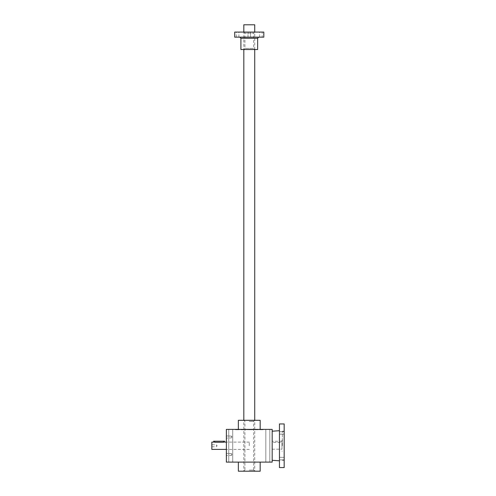 <?xml version="1.0" encoding="UTF-8"?>
<svg xmlns="http://www.w3.org/2000/svg" width="496" height="496" viewBox="0 0 496 496"><rect width="100%" height="100%" fill="white"/><g stroke="black" fill="none" stroke-linecap="round" stroke-linejoin="round"><path stroke-width="0.37" stroke-dasharray="2.48 1.86" d="M226.368 429.393L226.368 462.111L272.174 462.111L272.174 429.393L226.368 429.393M260.543 429.393L259.086 429.393L261.634 429.393L259.086 429.759L259.086 429.393L259.086 429.759L263.085 429.759L263.085 429.393L261.634 429.393L263.085 429.393L262.179 429.393L263.085 429.393L263.085 429.759L260.722 429.393L262.179 429.393L262.179 429.759L262.179 429.393L262.179 429.759L263.085 429.759L263.085 429.393L263.085 429.759L260.543 429.759L260.543 429.393M260.722 429.393L259.997 429.393L260.722 429.393L260.722 429.759L259.997 429.759L259.997 429.393L259.997 429.759L261.448 429.759L260.722 429.759L260.722 429.393M255.818 429.393L254.361 429.393L256.903 429.393L254.361 429.759L254.361 429.393L254.361 429.759L258.36 429.759L258.36 429.393L255.273 429.393L258.36 429.393L258.36 429.759L257.449 429.759L257.449 429.393L255.273 429.393L257.449 429.393L257.449 429.759L257.449 429.393L257.449 429.759L255.273 429.759L255.273 429.393L255.273 429.759L258.36 429.759L258.36 429.393L258.36 429.759L255.818 429.759L255.818 429.393M247.454 429.393L253.636 429.393L247.454 429.393L247.454 429.759L246.543 429.759L246.543 429.393L246.543 429.759L247.454 429.759L247.454 429.393M244.912 429.393L245.818 429.393L244.912 429.393L245.818 429.393L244.912 429.393L244.912 429.759L244.912 429.393L244.912 429.759L245.818 429.759L245.818 429.393L245.818 429.759L244.912 429.759L244.912 429.393M241.093 429.393L244.181 429.393L241.093 429.393L241.093 429.759L240.182 429.759L240.182 429.393L240.182 429.759L241.093 429.759L241.093 429.393M235.457 429.393L239.456 429.393L235.457 429.393L235.457 429.759L235.457 429.393M269.812 429.393L265.813 429.393L269.812 429.393L265.813 429.393L269.812 429.393L269.812 462.111L265.813 462.111L269.812 462.111L265.813 462.111L269.812 462.111L269.812 429.393M232.729 429.393L228.737 429.393L232.729 429.393L228.737 429.393L232.729 429.393L232.729 462.111L228.737 462.111L232.729 462.111L228.737 462.111L232.729 462.111L232.729 429.393M249.271 429.393L238.365 429.393L249.271 429.393M226.368 454.491L226.368 453.4L226.368 454.491M226.368 437.013L226.368 435.922L226.368 437.013M226.368 445.755L226.368 442.116L226.368 445.755M260.177 462.111L238.365 462.111L260.177 462.111M249.271 445.755L249.271 442.116L249.271 445.755M231.527 437.013L231.527 436.12L231.527 437.013M249.271 471.2L254.727 471.2L249.271 471.2M249.271 470.109L253.636 470.109L249.271 470.109M249.271 421.395L253.636 421.395L249.271 421.395M260.177 420.31L238.365 420.31M260.177 471.2L238.365 471.2M226.567 437.013L226.567 436.12L226.567 437.013M231.527 454.491L231.527 455.39L231.527 454.491M226.567 454.491L226.567 455.39L226.567 454.491M237.46 429.759L238.551 429.759L236.369 429.759L236.369 429.393L236.369 429.759L235.457 429.759L237.46 429.759L237.46 429.393M238.551 429.759L238.551 429.393L238.551 429.759L239.456 429.759L239.456 429.393L239.456 429.759L238.551 429.759L238.551 429.393L238.551 429.759M242.184 429.759L244.181 429.759L244.181 429.393L244.181 429.759L243.276 429.759L243.276 429.393L243.276 429.759L241.093 429.759L242.184 429.759L242.184 429.393M245.818 429.759L245.818 429.393L245.818 429.759L244.912 429.759L245.818 429.759M249.91 429.393L249.91 429.759L253.636 429.759L253.636 429.393L253.636 429.759L252.724 429.759L252.724 429.393L252.724 429.759L249.637 429.759L249.637 429.393L249.637 429.759L247.454 429.759L248.546 429.759L248.546 429.393M250.542 429.759L250.542 429.393L250.542 429.759M249.91 429.759L248.546 429.759M256.723 429.759L255.998 429.759L255.998 429.393L255.998 429.759L256.723 429.759L256.723 429.393L256.723 429.759M255.273 429.759L255.273 429.393L255.273 429.759M216.547 445.755L216.547 444.862L216.547 445.755M212.028 445.755L212.028 444.862L212.028 445.755M224.552 441.211L213.646 441.211M211.829 442.116L211.829 449.388M223.46 441.211L223.46 442.283C224.868 442.103 224.868 442.103 223.46 442.283L214.737 442.283C213.33 442.103 213.33 442.103 214.737 442.283L214.737 441.211M211.829 445.755L211.829 444.664L211.829 445.755M243.821 24.8L254.727 24.8M234.732 37.157L263.81 37.157M234.732 32.073L263.81 32.073M249.271 32.073L248 32.073L249.271 32.073M243.821 32.073L254.727 32.073L243.821 32.073L244.912 33.164L253.636 33.164L244.912 33.164L244.912 48.428L253.636 48.428L244.912 48.428L243.821 49.519L254.727 49.519L243.821 49.519L243.821 32.073M260.902 32.073L262.179 32.073L260.902 32.073M237.64 32.073L236.369 32.073L237.64 32.073M237.64 37.157L236.369 37.157L237.64 37.157M239.822 37.157L258.726 37.157L239.822 37.157M250.542 37.157L248 37.157L250.542 37.157L248 37.157L250.542 37.157L250.542 32.073L250.542 37.157M262.179 37.157L259.631 37.157L262.179 37.157L262.179 32.073M240.913 49.519L257.635 49.519M272.174 445.755L272.174 431.21L272.174 445.755M272.174 442.475L272.174 449.209L272.174 441.285L272.174 442.475L281.988 442.475L281.988 449.209L281.988 441.285L281.988 442.475L272.174 442.475M281.988 445.755L281.988 440.299L281.988 445.755M282.354 445.755L282.354 431.21L282.354 445.755M281.988 441.285L272.174 441.285L281.988 441.285M284.171 458.608L284.171 457.337L284.171 458.608M279.446 458.608L279.446 457.337L279.446 458.608M284.171 432.903L284.171 431.632L284.171 432.903M279.446 432.903L279.446 431.632L279.446 432.903M284.171 467.567L284.171 423.944M279.446 467.567L279.446 423.944M279.446 445.755L279.446 430.702L279.446 445.755M256.903 429.759L256.903 429.393L256.903 429.759M261.634 429.759L261.634 429.393L261.634 429.759M261.448 429.759L261.448 429.393L261.448 429.759M240.913 38.248L257.635 38.248M249.271 442.116L226.368 442.116L249.271 442.116M249.271 449.388L226.368 449.388L249.271 449.388M232.041 437.013L231.527 436.12L226.368 435.922L231.527 436.12L232.041 437.013L231.527 437.906L226.368 438.104L231.527 437.906L232.041 437.013M265.813 429.393L265.813 462.111L265.813 429.393M228.737 429.393L228.737 462.111L228.737 429.393M244.912 470.109L243.821 471.2L243.821 420.31L244.912 421.395L244.912 470.109M253.636 470.109L254.727 471.2L254.727 420.31L253.636 421.395L253.636 470.109M232.041 454.491L231.527 453.598L226.368 453.4L231.527 453.598L232.041 454.491L231.527 455.39L226.368 455.582L231.527 455.39L232.041 454.491M211.829 446.846L216.547 446.648L217.062 445.755L216.547 444.862L211.829 444.664M254.727 49.519L254.727 32.073L253.636 33.164L253.636 48.428L254.727 49.519M238.911 37.157L238.911 32.073M236.369 37.157L236.369 32.073M248 37.157L248 32.073L248 37.157M259.631 37.157L259.631 32.073M282.354 440.299L281.988 440.299M282.354 451.205L281.988 451.205M272.174 449.209L281.988 449.209M279.446 459.879L284.171 459.879L279.446 459.879M279.446 457.337L284.171 457.337L279.446 457.337M279.446 434.174L284.171 434.174L279.446 434.174M279.446 431.632L284.171 431.632L279.446 431.632M284.171 431.21L282.354 431.21M284.171 460.294L282.354 460.294"/><path stroke-width="0.74" d="M226.368 429.393L226.368 462.111L272.174 462.111L272.174 429.393L226.368 429.393M238.365 462.111L238.365 471.2L260.177 471.2L260.177 462.111M238.365 429.393L238.365 420.31L260.177 420.31L260.177 429.393M213.726 442.141L213.646 441.211L224.552 441.211L224.552 442.116L226.368 442.116M226.368 449.388L211.829 449.388L211.829 442.116L213.646 442.116M223.46 441.211L223.46 442.283C224.868 442.103 224.868 442.103 223.46 442.283L214.737 442.283C213.33 442.103 213.33 442.103 214.737 442.283L214.737 441.211M254.727 32.073L254.727 24.8L243.821 24.8L243.821 32.073M263.81 37.157L234.732 37.157L234.732 32.073L263.81 32.073L263.81 37.157M240.913 38.248L257.635 38.248L257.635 49.519L240.913 49.519L240.913 38.248L239.822 37.157M284.171 423.944L284.171 467.567L279.446 467.567L279.446 423.944L284.171 423.944M254.727 420.31L254.727 49.519M243.821 420.31L243.821 49.519M257.635 38.248L258.726 37.157M272.174 460.294L279.446 460.803M272.174 431.21L279.446 430.702"/></g></svg>

